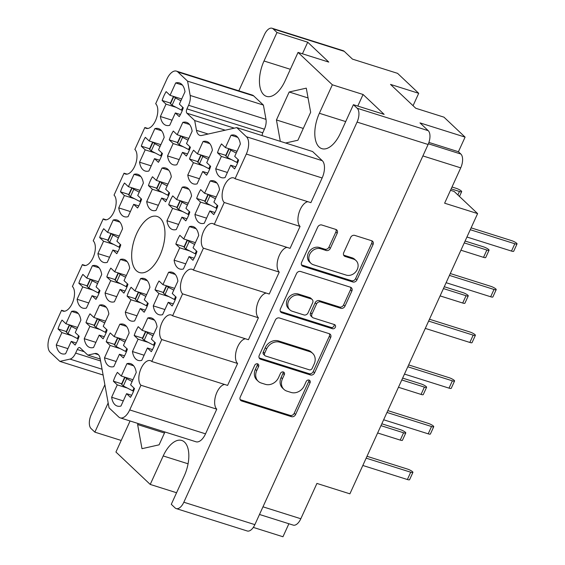 <?xml version="1.0" encoding="UTF-8"?>
<svg xmlns="http://www.w3.org/2000/svg" width="565" height="565" viewBox="0 0 565 565"><rect width="100%" height="100%" fill="white"/><g stroke="black" fill="none" stroke-linecap="round" stroke-linejoin="round"><path stroke-width="0.85" d="M113.374 381.198L117.266 384.878L111.637 397.244A22.226 11.18 -72.5 0 0 114.914 404.66A22.226 11.18 -72.5 0 0 117.252 406.058A22.226 11.18 -72.5 0 0 120.952 406.044L126.581 393.678L130.48 397.357A22.226 11.18 -72.5 0 0 134.505 388.529L130.607 384.843L136.243 372.483A22.226 11.18 -72.5 0 0 130.628 363.662A22.226 11.18 -72.5 0 0 126.927 363.683L121.291 376.05L117.4 372.363A22.226 11.18 -72.5 0 0 113.374 381.198L121.673 383.819M106.227 341.776L110.126 345.455L104.49 357.822A22.226 11.18 -72.5 0 0 107.774 365.237A22.226 11.18 -72.5 0 0 110.111 366.636A22.226 11.18 -72.5 0 0 113.812 366.621L119.441 354.255L123.34 357.935A22.226 11.18 -72.5 0 0 127.365 349.106L123.467 345.42L129.103 333.06A22.226 11.18 -72.5 0 0 123.488 324.239A22.226 11.18 -72.5 0 0 119.787 324.261L114.151 336.627L110.253 332.94A22.226 11.18 -72.5 0 0 106.227 341.776L114.533 344.396M127.054 296.088L130.946 299.768L125.317 312.127A22.226 11.18 -72.5 0 0 128.594 319.55A22.226 11.18 -72.5 0 0 130.932 320.948A22.226 11.18 -72.5 0 0 134.632 320.927L140.268 308.568L144.16 312.247A22.226 11.18 -72.5 0 0 148.185 303.412L144.294 299.733L149.923 287.366A22.226 11.18 -72.5 0 0 144.308 278.552A22.226 11.18 -72.5 0 0 140.607 278.573L134.971 290.933L131.08 287.253A22.226 11.18 -72.5 0 0 127.054 296.088L135.353 298.701M168.695 204.707L172.593 208.386L166.958 220.753A22.226 11.18 -72.5 0 0 170.242 228.168A22.226 11.18 -72.5 0 0 172.579 229.567A22.226 11.18 -72.5 0 0 176.273 229.552L181.909 217.186L185.807 220.866A22.226 11.18 -72.5 0 0 189.833 212.03L185.934 208.351L191.57 195.991A22.226 11.18 -72.5 0 0 185.949 187.17A22.226 11.18 -72.5 0 0 182.255 187.192L176.619 199.551L172.721 195.871A22.226 11.18 -72.5 0 0 168.695 204.707L176.993 207.327M189.515 159.019L193.414 162.699L187.778 175.058A22.226 11.18 -72.5 0 0 191.062 182.481A22.226 11.18 -72.5 0 0 193.399 183.879A22.226 11.18 -72.5 0 0 197.1 183.858L202.729 171.499L206.628 175.178A22.226 11.18 -72.5 0 0 210.653 166.343L206.755 162.663L212.391 150.297A22.226 11.18 -72.5 0 0 206.776 141.483A22.226 11.18 -72.5 0 0 203.075 141.497L197.439 153.864L193.541 150.184A22.226 11.18 -72.5 0 0 189.515 159.019L197.821 161.632M134.195 335.511L138.093 339.191L132.457 351.55A22.226 11.18 -72.5 0 0 135.741 358.973A22.226 11.18 -72.5 0 0 138.072 360.371A22.226 11.18 -72.5 0 0 141.773 360.35L147.409 347.991L151.3 351.67A22.226 11.18 -72.5 0 0 155.326 342.835L151.434 339.155L157.063 326.789A22.226 11.18 -72.5 0 0 151.448 317.975A22.226 11.18 -72.5 0 0 147.748 317.996L142.119 330.356L138.22 326.676A22.226 11.18 -72.5 0 0 134.195 335.511L142.493 338.124M155.015 289.817L158.913 293.503L153.277 305.863A22.226 11.18 -72.5 0 0 156.562 313.278A22.226 11.18 -72.5 0 0 158.892 314.684A22.226 11.18 -72.5 0 0 162.593 314.663L168.229 302.296L172.127 305.983A22.226 11.18 -72.5 0 0 176.153 297.148L172.254 293.468L177.89 281.102A22.226 11.18 -72.5 0 0 172.268 272.288A22.226 11.18 -72.5 0 0 168.575 272.302L162.939 284.668L159.04 280.989A22.226 11.18 -72.5 0 0 155.015 289.817L163.313 292.437M175.835 244.129L179.734 247.809L174.098 260.175A22.226 11.18 -72.5 0 0 177.382 267.591A22.226 11.18 -72.5 0 0 179.719 268.989A22.226 11.18 -72.5 0 0 183.413 268.975L189.049 256.609L192.947 260.288A22.226 11.18 -72.5 0 0 196.973 251.453L193.075 247.774L198.711 235.414A22.226 11.18 -72.5 0 0 193.096 226.593A22.226 11.18 -72.5 0 0 189.395 226.614L183.759 238.974L179.861 235.294A22.226 11.18 -72.5 0 0 175.835 244.129L184.134 246.75M196.662 198.442L200.554 202.122L194.925 214.481A22.226 11.18 -72.5 0 0 198.202 221.904A22.226 11.18 -72.5 0 0 200.54 223.302A22.226 11.18 -72.5 0 0 204.24 223.281L209.869 210.922L213.768 214.601A22.226 11.18 -72.5 0 0 217.793 205.766L213.895 202.086L219.531 189.72A22.226 11.18 -72.5 0 0 213.916 180.906A22.226 11.18 -72.5 0 0 210.215 180.927L204.579 193.287L200.688 189.607A22.226 11.18 -72.5 0 0 196.662 198.442L204.961 201.055M162.127 100.464L166.018 104.144L160.389 116.51A22.226 11.18 -72.5 0 0 163.666 123.926A22.226 11.18 -72.5 0 0 166.004 125.324A22.226 11.18 -72.5 0 0 169.705 125.31L175.341 112.944L179.232 116.623A22.226 11.18 -72.5 0 0 183.258 107.795L179.366 104.108L184.995 91.749A22.226 11.18 -72.5 0 0 179.38 82.928A22.226 11.18 -72.5 0 0 175.68 82.949L170.044 95.316L166.152 91.629A22.226 11.18 -72.5 0 0 162.127 100.464L170.425 103.084M141.299 146.158L145.198 149.838L139.562 162.197A22.226 11.18 -72.5 0 0 142.846 169.62A22.226 11.18 -72.5 0 0 145.184 171.018A22.226 11.18 -72.5 0 0 148.885 170.997L154.513 158.638L158.412 162.317A22.226 11.18 -72.5 0 0 162.438 153.482L158.539 149.803L164.175 137.436A22.226 11.18 -72.5 0 0 158.56 128.622A22.226 11.18 -72.5 0 0 154.859 128.636L149.224 141.003L145.325 137.323A22.226 11.18 -72.5 0 0 141.299 146.158L149.605 148.772M120.479 191.846L124.378 195.525L118.742 207.892A22.226 11.18 -72.5 0 0 122.026 215.307A22.226 11.18 -72.5 0 0 124.364 216.706A22.226 11.18 -72.5 0 0 128.057 216.685L133.693 204.325L137.592 208.005A22.226 11.18 -72.5 0 0 141.617 199.17L137.719 195.49L143.355 183.131A22.226 11.18 -72.5 0 0 137.733 174.31A22.226 11.18 -72.5 0 0 134.039 174.331L128.403 186.69L124.505 183.011A22.226 11.18 -72.5 0 0 120.479 191.846L128.778 194.466M99.659 237.533L103.557 241.213L97.922 253.579A22.226 11.18 -72.5 0 0 101.206 260.995A22.226 11.18 -72.5 0 0 103.536 262.4A22.226 11.18 -72.5 0 0 107.237 262.379L112.873 250.013L116.771 253.692A22.226 11.18 -72.5 0 0 120.797 244.864L116.899 241.184L122.534 228.818A22.226 11.18 -72.5 0 0 116.913 219.997A22.226 11.18 -72.5 0 0 113.212 220.018L107.583 232.385L103.685 228.705A22.226 11.18 -72.5 0 0 99.659 237.533L107.957 240.153M78.839 283.227L82.73 286.907L77.101 299.266A22.226 11.18 -72.5 0 0 80.378 306.689A22.226 11.18 -72.5 0 0 82.716 308.087A22.226 11.18 -72.5 0 0 86.417 308.066L92.053 295.707L95.944 299.386A22.226 11.18 -72.5 0 0 99.97 290.551L96.071 286.872L101.707 274.505A22.226 11.18 -72.5 0 0 96.092 265.691A22.226 11.18 -72.5 0 0 92.392 265.705L86.756 278.072L82.864 274.392A22.226 11.18 -72.5 0 0 78.839 283.227L87.137 285.841M169.267 139.887L173.165 143.567L167.53 155.933A22.226 11.18 -72.5 0 0 170.814 163.349A22.226 11.18 -72.5 0 0 173.144 164.754A22.226 11.18 -72.5 0 0 176.845 164.733L182.481 152.366L186.372 156.046A22.226 11.18 -72.5 0 0 190.398 147.218L186.506 143.531L192.135 131.172A22.226 11.18 -72.5 0 0 186.521 122.351A22.226 11.18 -72.5 0 0 182.82 122.372L177.191 134.738L173.293 131.052A22.226 11.18 -72.5 0 0 169.267 139.887L177.565 142.507M148.447 185.581L152.338 189.261L146.709 201.62A22.226 11.18 -72.5 0 0 149.986 209.043A22.226 11.18 -72.5 0 0 152.324 210.441A22.226 11.18 -72.5 0 0 156.025 210.42L161.654 198.061L165.552 201.74A22.226 11.18 -72.5 0 0 169.578 192.905L165.679 189.226L171.315 176.859A22.226 11.18 -72.5 0 0 165.7 168.045A22.226 11.18 -72.5 0 0 162 168.059L156.364 180.426L152.472 176.746A22.226 11.18 -72.5 0 0 148.447 185.581L156.745 188.194M217.483 152.748L221.381 156.427L215.745 168.794A22.226 11.18 -72.5 0 0 219.029 176.209A22.226 11.18 -72.5 0 0 221.36 177.615A22.226 11.18 -72.5 0 0 225.061 177.594L230.697 165.227L234.588 168.907A22.226 11.18 -72.5 0 0 238.614 160.079L234.722 156.399L240.351 144.033A22.226 11.18 -72.5 0 0 234.736 135.212A22.226 11.18 -72.5 0 0 231.036 135.233L225.407 147.599L221.508 143.92A22.226 11.18 -72.5 0 0 217.483 152.748L225.781 155.368M106.799 276.956L110.698 280.636L105.062 293.002A22.226 11.18 -72.5 0 0 108.346 300.418A22.226 11.18 -72.5 0 0 110.676 301.823A22.226 11.18 -72.5 0 0 114.377 301.802L120.013 289.435L123.912 293.115A22.226 11.18 -72.5 0 0 127.937 284.287L124.039 280.607L129.675 268.241A22.226 11.18 -72.5 0 0 124.053 259.42A22.226 11.18 -72.5 0 0 120.359 259.441L114.723 271.807L110.825 268.128A22.226 11.18 -72.5 0 0 106.799 276.956L115.098 279.576M85.979 322.65L89.877 326.33L84.242 338.689A22.226 11.18 -72.5 0 0 87.526 346.112A22.226 11.18 -72.5 0 0 89.856 347.51A22.226 11.18 -72.5 0 0 93.557 347.489L99.193 335.13L103.084 338.809A22.226 11.18 -72.5 0 0 107.11 329.974L103.218 326.295L108.847 313.928A22.226 11.18 -72.5 0 0 103.233 305.114A22.226 11.18 -72.5 0 0 99.532 305.128L93.903 317.495L90.005 313.815A22.226 11.18 -72.5 0 0 85.979 322.65L94.277 325.263M67.927 348.633L56.274 344.961A22.226 11.18 -72.5 0 0 59.558 352.376A22.226 11.18 -72.5 0 0 61.896 353.775A22.226 11.18 -72.5 0 0 65.589 353.761L71.225 341.394L76.31 342.997M346.225 275.106A8.976 7.543 133.4 0 0 357.271 269.441A8.976 7.543 133.4 0 0 356.035 260.578A8.976 7.543 133.4 0 0 353.513 259.109L345.144 256.468A3.355 2.818 133.4 0 1 344.198 255.917A3.355 2.818 133.4 0 1 343.739 252.604L350.618 237.505A3.355 2.818 133.4 0 1 354.749 235.393L371.629 240.718A3.355 2.818 133.4 0 1 372.568 241.262A3.355 2.818 133.4 0 1 373.034 244.574L356.953 279.859A3.355 2.818 133.4 0 1 352.821 281.977L303.024 266.263A3.355 2.818 133.4 0 1 302.077 265.712A3.355 2.818 133.4 0 1 301.618 262.4L317.692 227.123A3.355 2.818 133.4 0 1 321.824 225.004L335.794 229.411A3.355 2.818 133.4 0 1 336.74 229.962A3.355 2.818 133.4 0 1 337.199 233.274L330.32 248.374A3.355 2.818 133.4 0 1 326.189 250.493L320.729 248.77A8.976 7.543 133.4 0 0 310.517 252.936A8.976 7.543 133.4 0 0 310.92 263.29A8.976 7.543 133.4 0 0 313.434 264.759L346.225 275.106M335.356 327.248A2.352 1.97 133.4 0 0 335.031 324.924A2.352 1.97 133.4 0 0 334.374 324.543L313.349 317.911A3.355 2.818 133.4 0 1 312.403 317.361A3.355 2.818 133.4 0 1 311.944 314.048L316.506 304.034A3.355 2.818 133.4 0 1 320.638 301.915L340.836 308.285A3.355 2.818 133.4 0 0 344.961 306.166L351.84 291.067A3.355 2.818 133.4 0 0 351.381 287.755A3.355 2.818 133.4 0 0 350.441 287.204L300.637 271.497A3.355 2.818 133.4 0 0 296.505 273.615L280.431 308.893A3.355 2.818 133.4 0 0 280.89 312.205A3.355 2.818 133.4 0 0 281.836 312.756L332.467 328.731A2.352 1.97 133.4 0 0 335.356 327.248M280.346 311.435A3.355 2.818 133.4 0 0 280.487 311.477L331.118 327.453A2.352 1.97 133.4 0 0 334.007 325.97A2.352 1.97 133.4 0 0 334.162 324.48M236.763 127.605L246.467 136.772L322.29 160.693L312.586 151.526L236.763 127.605L201.874 135.445A13.68 6.879 107.5 0 1 199.869 135.388A13.68 6.879 107.5 0 1 198.435 134.526A13.68 6.879 107.5 0 1 196.479 130.338L208.167 134.032M160.255 218.302A29.408 14.796 -72.5 0 0 157.162 216.452A29.408 14.796 -72.5 0 0 135.36 236.728A29.408 14.796 -72.5 0 0 136.377 270.692A29.408 14.796 -72.5 0 0 139.47 272.542A29.408 14.796 -72.5 0 0 161.265 252.258A29.408 14.796 -72.5 0 0 160.255 218.302M353.408 104.687L384.136 114.377L363.069 94.489L332.347 84.792L319.366 113.275A26.675 13.419 -72.5 0 0 319.07 146.978A26.675 13.419 -72.5 0 0 321.873 148.659A26.675 13.419 -72.5 0 0 340.434 133.171L353.408 104.687L357.193 108.261L428.221 130.67A10.947 5.502 107.5 0 1 428.101 144.492L254.864 524.638A10.947 5.502 107.5 0 1 247.251 530.987L176.216 508.585A10.947 5.502 -72.5 0 0 183.83 502.229L357.073 122.089A10.947 5.502 -72.5 0 0 357.193 108.261M332.347 84.792L298.052 52.404L285.078 80.887A26.675 13.419 107.5 0 1 266.518 96.375A26.675 13.419 107.5 0 1 263.714 94.694A26.675 13.419 107.5 0 1 264.01 60.992L276.991 32.509L273.213 28.942A10.947 5.502 -72.5 0 0 272.062 28.25A10.947 5.502 -72.5 0 0 264.448 34.606L238.833 90.81M56.274 344.961L61.91 332.594L58.011 328.915L66.31 331.535M58.011 328.915A22.226 11.18 107.5 0 1 62.037 320.08L65.936 323.759L71.571 311.4A22.226 11.18 -72.5 0 1 75.272 311.379A22.226 11.18 -72.5 0 1 80.887 320.2L75.251 332.559L79.149 336.239A22.226 11.18 107.5 0 1 75.124 345.074L71.225 341.394M329.254 333.696L279.449 317.989A3.355 2.818 133.4 0 0 275.317 320.108L259.243 355.385A3.355 2.818 133.4 0 0 259.702 358.697A3.355 2.818 133.4 0 0 260.649 359.248L310.446 374.962A3.355 2.818 133.4 0 0 314.578 372.844L330.652 337.559A3.355 2.818 133.4 0 0 330.193 334.247A3.355 2.818 133.4 0 0 329.254 333.696M256.715 370.661L258.586 366.551A2.352 1.97 133.4 0 0 258.262 364.227A2.352 1.97 133.4 0 0 254.709 365.329L240.238 397.096A3.355 2.818 133.4 0 0 240.697 400.408A3.355 2.818 133.4 0 0 241.636 400.959L291.441 416.666A3.355 2.818 133.4 0 0 295.573 414.548L310.044 382.78A2.352 1.97 133.4 0 0 309.726 380.464A2.352 1.97 133.4 0 0 306.173 381.559L304.302 385.669A10.742 9.019 133.4 0 1 291.088 392.449L286.935 391.135A10.742 9.019 133.4 0 1 283.92 389.377A10.742 9.019 133.4 0 1 282.444 378.776L284.315 374.666A2.352 1.97 133.4 0 0 283.99 372.349A2.352 1.97 133.4 0 0 280.445 373.444L278.566 377.554A10.742 9.019 133.4 0 1 265.352 384.327L261.207 383.021A10.742 9.019 133.4 0 1 258.191 381.262A10.742 9.019 133.4 0 1 256.715 370.661L255.359 369.383A10.742 9.019 133.4 0 0 256.842 379.984L258.191 381.262M104.878 384.751L91.205 414.745A10.947 5.502 -72.5 0 0 91.085 428.574L94.864 432.147L107.844 403.664A26.675 13.419 -72.5 0 1 108.169 402.965M176.562 492.736L150.226 484.431L115.931 452.035L128.912 423.559A26.675 13.419 -72.5 0 0 130.007 420.96M150.226 484.431L163.2 455.948A26.675 13.419 107.5 0 1 181.761 440.46A26.675 13.419 107.5 0 1 184.268 475.843L171.287 504.319L175.065 507.893A10.947 5.502 -72.5 0 0 176.216 508.585M138.1 423.517L137.627 424.555L141.992 448.681L159.097 444.832L164.952 431.985M285.579 143.009L297.91 140.233L310.651 112.273L306.287 88.154L289.181 91.996L276.44 119.957L280.311 141.342M253.699 95.909L177.876 71.988A13.68 6.879 -72.5 0 0 176.435 71.126L252.258 95.047A13.68 6.879 107.5 0 1 253.699 95.909L263.403 105.076L265.988 119.37A10.262 5.163 107.5 0 1 264.406 129.201L262.767 132.796A3.418 1.723 -72.5 0 0 262.188 135.628M322.29 160.693A13.68 6.879 107.5 0 1 322.135 177.975L310.891 202.651L235.068 178.731A13.334 6.709 107.5 0 0 233.67 177.89A13.334 6.709 107.5 0 0 223.782 187.086A13.334 6.709 107.5 0 0 224.241 202.489L214.248 224.418L290.071 248.339L300.064 226.41A13.334 6.709 107.5 0 1 299.083 212.511A13.334 6.709 107.5 0 1 307.861 201.691M279.244 272.097L203.421 248.176L193.428 270.105L269.251 294.026L279.244 272.097A13.334 6.709 107.5 0 1 278.255 258.198A13.334 6.709 107.5 0 1 287.041 247.385M266.214 293.073A13.334 6.709 -72.5 0 0 257.435 303.892A13.334 6.709 -72.5 0 0 258.417 317.784L248.423 339.72L172.6 315.8A13.334 6.709 -72.5 0 0 171.202 314.959A13.334 6.709 -72.5 0 0 161.315 324.155A13.334 6.709 -72.5 0 0 161.774 339.558L151.78 361.487A13.334 6.709 -72.5 0 0 150.382 360.647A13.334 6.709 -72.5 0 0 140.494 369.849A13.334 6.709 -72.5 0 0 140.953 385.245L129.71 409.922L205.533 433.842A13.68 6.879 107.5 0 1 196.013 441.781L120.19 417.867A13.68 6.879 -72.5 0 0 129.71 409.922M245.394 338.76A13.334 6.709 -72.5 0 0 236.615 349.58A13.334 6.709 -72.5 0 0 237.597 363.479L227.603 385.408L151.78 361.487M224.573 384.454A13.334 6.709 -72.5 0 0 215.795 395.267A13.334 6.709 -72.5 0 0 216.776 409.166L205.533 433.842M253.311 527.399L282.959 536.75L288.885 523.748M121.207 440.453L94.864 432.147M272.062 28.25L343.089 50.659A10.947 5.502 107.5 0 1 344.24 51.344L352.475 59.127L397.576 73.351L418.707 93.31L390.521 84.418L415.769 108.268L443.956 117.16L465.087 137.118L419.986 122.888L428.221 130.67M298.052 52.404L328.781 62.094L307.713 42.206L276.991 32.509M262.979 506.819L300.82 518.755L316.923 483.428L349.897 493.831L477.609 213.598L454.161 191.45L450.51 190.299M300.82 518.755A10.947 5.502 107.5 0 1 293.207 525.111L259.49 514.475M477.609 213.598L444.627 203.195L460.729 167.862L422.895 155.926M428.913 142.429L458.42 151.738L460.856 154.033A10.947 5.502 107.5 0 1 460.729 167.862M458.42 151.738L465.087 137.118M413.057 105.704L418.707 93.31M127.061 174.147L124.032 173.194L114.031 195.123A13.334 6.709 107.5 0 1 114.497 210.526A13.334 6.709 107.5 0 1 104.61 219.721A13.334 6.709 107.5 0 1 103.204 218.881L93.211 240.817A13.334 6.709 107.5 0 1 93.67 256.213A13.334 6.709 107.5 0 1 83.782 265.416A13.334 6.709 107.5 0 1 82.384 264.575L72.391 286.504A13.334 6.709 107.5 0 1 72.85 301.908A13.334 6.709 107.5 0 1 62.962 311.103A13.334 6.709 107.5 0 1 61.564 310.263L50.32 334.939A13.68 6.879 -72.5 0 0 50.165 352.221L59.869 361.388L70.011 359.107A10.262 5.163 -72.5 0 0 75.639 353.104L77.285 349.509A3.418 1.723 107.5 0 1 79.658 347.524A3.418 1.723 107.5 0 1 80.018 347.736L87.822 355.11L94.758 353.549A13.68 6.879 107.5 0 1 96.763 353.605A13.68 6.879 107.5 0 1 100.153 358.648L109.052 407.838L118.756 417.005A13.68 6.879 -72.5 0 0 120.19 417.867M106.234 219.841L103.204 218.881M85.414 265.529L82.384 264.575M64.594 311.216L61.564 310.263M103.12 375.026L59.869 361.388M100.224 359.022L87.822 355.11M216.776 409.166L140.953 385.245M237.597 363.479L161.774 339.558M258.417 317.784L182.594 293.864L172.6 315.8M193.428 270.105A13.334 6.709 -72.5 0 0 192.022 269.265A13.334 6.709 -72.5 0 0 182.135 278.467A13.334 6.709 -72.5 0 0 182.594 293.864M203.421 248.176A13.334 6.709 107.5 0 1 202.962 232.78A13.334 6.709 107.5 0 1 212.843 223.578A13.334 6.709 107.5 0 1 214.248 224.418M300.064 226.41L224.241 202.489M322.135 177.975L246.312 154.054L235.068 178.731M225.23 130.197L194.706 120.564L196.479 130.338M234.32 128.156L186.909 113.198L194.706 120.564M264.406 129.201L188.583 105.281L186.944 108.876L262.767 132.796M263.403 105.076L187.58 81.155L190.165 95.45L265.988 119.37M177.876 71.988L187.58 81.155M176.435 71.126A13.68 6.879 -72.5 0 0 166.922 79.072L155.679 103.748A13.334 6.709 -72.5 0 1 156.138 119.144A13.334 6.709 -72.5 0 1 146.25 128.347A13.334 6.709 -72.5 0 1 144.852 127.506L134.858 149.435A13.334 6.709 -72.5 0 1 135.317 164.832A13.334 6.709 -72.5 0 1 125.43 174.034A13.334 6.709 -72.5 0 1 124.032 173.194M147.882 128.46L144.852 127.506M188.583 105.281A10.262 5.163 -72.5 0 0 190.165 95.45M246.312 154.054A13.68 6.879 -72.5 0 0 246.467 136.772M186.909 113.198A3.418 1.723 107.5 0 1 186.944 108.876M303.292 128.432L276.44 119.957M308.059 97.95L289.181 91.996M164.472 433.03L137.627 424.555M307.713 42.206L302.437 53.788M363.069 94.489L357.793 106.072M283.92 389.377L282.571 388.106A10.742 9.019 133.4 0 1 281.095 377.505L282.966 373.387A2.352 1.97 133.4 0 0 283.129 371.911M240.153 399.632A3.355 2.818 133.4 0 0 240.287 399.681L290.092 415.395A3.355 2.818 133.4 0 0 294.217 413.276L308.695 381.509A2.352 1.97 133.4 0 0 308.857 380.026M255.359 369.383L257.237 365.273A2.352 1.97 133.4 0 0 257.4 363.789M259.158 357.928A3.355 2.818 133.4 0 0 259.3 357.97L309.097 373.684A3.355 2.818 133.4 0 0 313.229 371.565L329.303 336.288A3.355 2.818 133.4 0 0 329.388 333.746M264.618 353.316A2.352 1.97 133.4 0 0 264.936 355.639A2.352 1.97 133.4 0 0 265.599 356.021L309.309 369.814A2.352 1.97 133.4 0 0 312.205 368.331L314.175 363.994A10.742 9.019 133.4 0 0 312.699 353.393A10.742 9.019 133.4 0 0 309.684 351.635L279.802 342.206A10.742 9.019 133.4 0 0 266.588 348.986L264.618 353.316L263.262 352.044A2.352 1.97 133.4 0 0 263.587 354.361L264.936 355.639M312.699 353.393L311.35 352.115A10.742 9.019 133.4 0 0 308.335 350.356L309.684 351.635M263.262 352.044L265.239 347.708A10.742 9.019 133.4 0 1 278.453 340.935L308.335 350.356M312.403 317.361L311.054 316.082A3.355 2.818 133.4 0 1 310.595 312.77L315.157 302.755A3.355 2.818 133.4 0 1 319.289 300.637L339.48 307.007A3.355 2.818 133.4 0 0 343.612 304.895L350.491 289.796A3.355 2.818 133.4 0 0 350.575 287.253M299.676 295.304A8.976 7.543 133.4 0 0 289.471 299.471A8.976 7.543 133.4 0 0 289.866 309.825A8.976 7.543 133.4 0 0 292.388 311.301L303.942 314.938A3.355 2.818 133.4 0 0 308.066 312.826L312.636 302.812A3.355 2.818 133.4 0 0 312.17 299.492A3.355 2.818 133.4 0 0 311.23 298.949L299.676 295.304L298.327 294.026A8.976 7.543 133.4 0 0 288.122 298.2A8.976 7.543 133.4 0 0 288.517 308.554L289.866 309.825M312.17 299.492L310.821 298.221A3.355 2.818 133.4 0 0 309.881 297.67L311.23 298.949M298.327 294.026L309.881 297.67M310.92 263.29L309.564 262.019A8.976 7.543 133.4 0 1 309.168 251.658A8.976 7.543 133.4 0 1 319.373 247.491L324.84 249.214A3.355 2.818 133.4 0 0 328.971 247.096L335.85 231.996A3.355 2.818 133.4 0 0 335.935 229.461M356.035 260.578L354.686 259.307A8.976 7.543 133.4 0 0 352.165 257.831L353.513 259.109M343.654 255.147A3.355 2.818 133.4 0 0 343.795 255.196L352.165 257.831M301.533 264.943A3.355 2.818 133.4 0 0 301.675 264.985L351.472 280.699A3.355 2.818 133.4 0 0 355.604 278.58L371.678 243.303A3.355 2.818 133.4 0 0 371.763 240.761M78.288 313.519L71.571 311.4M65.936 323.759L77.589 327.439M61.91 332.594L71.995 335.78M106.248 307.254L99.532 305.128M93.903 317.495L105.549 321.167M89.877 326.33L99.963 329.508M95.888 342.369L84.242 338.689M99.193 335.13L104.271 336.733M127.076 261.56L120.359 259.441M114.723 271.807L126.376 275.48M110.698 280.636L120.783 283.821M116.715 296.674L105.062 293.002M120.013 289.435L125.098 291.039M237.752 137.351L231.036 135.233M225.407 147.599L237.053 151.272M221.381 156.427L231.466 159.613M227.398 172.466L215.745 168.794M230.697 165.227L235.774 166.83M168.716 170.178L162 168.059M156.364 180.426L168.017 184.098M152.338 189.261L162.43 192.439M158.355 205.3L146.709 201.62M161.654 198.061L166.739 199.664M189.536 124.491L182.82 122.372M177.191 134.738L188.837 138.411M173.165 143.567L183.251 146.752M179.183 159.605L167.53 155.933M182.481 152.366L187.559 153.97M99.108 267.831L92.392 265.705M86.756 278.072L98.409 281.744M82.73 286.907L92.822 290.085M88.747 302.946L77.101 299.266M92.053 295.707L97.131 297.31M119.928 222.137L113.212 220.018M107.583 232.385L119.229 236.057M103.557 241.213L113.643 244.398M109.575 257.252L97.922 253.579M112.873 250.013L117.958 251.616M140.756 176.45L134.039 174.331M128.403 186.69L140.056 190.37M124.378 195.525L134.463 198.711M130.395 211.564L118.742 207.892M133.693 204.325L138.778 205.928M161.576 130.755L154.859 128.636M149.224 141.003L160.877 144.675M145.198 149.838L155.283 153.016M151.215 165.877L139.562 162.197M154.513 158.638L159.598 160.241M182.396 85.068L175.68 82.949M170.044 95.316L181.697 98.988M166.018 104.144L176.111 107.329M172.035 120.183L160.389 116.51M175.341 112.944L180.419 114.547M216.932 183.046L210.215 180.927M204.579 193.287L216.233 196.959M200.554 202.122L210.646 205.3M206.571 218.161L194.925 214.481M209.869 210.922L214.954 212.525M196.112 228.733L189.395 226.614M183.759 238.974L195.412 242.653M179.734 247.809L189.819 250.994M185.751 263.848L174.098 260.175M189.049 256.609L194.134 258.212M175.291 274.421L168.575 272.302M162.939 284.668L174.592 288.341M158.913 293.503L168.999 296.682M164.931 309.542L153.277 305.863M168.229 302.296L173.314 303.899M154.464 320.115L147.748 317.996M142.119 330.356L153.765 334.035M138.093 339.191L148.178 342.369M144.11 355.23L132.457 351.55M147.409 347.991L152.486 349.594M209.792 143.623L203.075 141.497M197.439 153.864L209.092 157.536M193.414 162.699L203.499 165.877M199.431 178.738L187.778 175.058M202.729 171.499L207.814 173.102M188.971 189.31L182.255 187.192M176.619 199.551L188.272 203.231M172.593 208.386L182.679 211.571M178.611 224.425L166.958 220.753M181.909 217.186L186.994 218.789M147.324 280.692L140.607 278.573M134.971 290.933L146.625 294.612M130.946 299.768L141.038 302.946M136.963 315.807L125.317 312.127M140.268 308.568L145.346 310.171M126.504 326.379L119.787 324.261M114.151 336.627L125.804 340.3M110.126 345.455L120.211 348.64M116.143 361.494L104.49 357.822M119.441 354.255L124.526 355.858M133.644 365.802L126.927 363.683M121.291 376.05L132.945 379.722M117.266 384.878L127.358 388.063M123.283 400.917L111.637 397.244M126.581 393.678L131.666 395.281M470.264 229.708L514.821 243.762A4.273 0.876 24.5 0 0 517.024 243.946A4.273 0.876 24.5 0 0 515.372 242.35A4.273 0.876 24.5 0 0 511.445 240.577L471.111 227.85M236.241 153.051L230.774 150.212L229.312 148.828M466.937 237.018L511.495 251.072A4.273 0.876 24.5 0 0 513.691 251.256L517.024 243.946M237.681 162.678L236.89 162.43A7.522 1.54 -155.5 0 1 236.799 162.381L227.448 157.522L225.859 156.025A2.394 0.487 -155.5 0 1 225.654 155.65L228.832 148.68M237.83 162.31L236.89 162.43M230.774 150.212L227.448 157.522M76.776 329.218L71.31 326.379L69.841 324.995M78.217 338.845L77.419 338.59A7.522 1.54 -155.5 0 1 77.334 338.548L67.977 333.689L66.388 332.192A2.394 0.487 -155.5 0 1 66.183 331.817L69.361 324.84M78.358 338.477L77.419 338.59M71.31 326.379L67.977 333.689M104.737 322.954L99.271 320.115L97.809 318.731M106.178 332.58L105.387 332.326A7.522 1.54 -155.5 0 1 105.295 332.284L95.944 327.425L94.355 325.92A2.394 0.487 -155.5 0 1 94.143 325.553L97.328 318.575M106.326 332.206L105.387 332.326M99.271 320.115L95.944 327.425M125.564 277.26L120.098 274.421L118.629 273.036M127.005 286.886L126.207 286.639A7.522 1.54 -155.5 0 1 126.122 286.589L116.764 281.73L115.175 280.233A2.394 0.487 -155.5 0 1 114.97 279.859L118.149 272.888M127.146 286.519L126.207 286.639M120.098 274.421L116.764 281.73M167.205 185.885L161.738 183.046L160.269 181.655M168.645 195.504L167.854 195.257A7.522 1.54 -155.5 0 1 167.763 195.215L158.405 190.356L156.816 188.851A2.394 0.487 -155.5 0 1 156.611 188.484L159.789 181.506M168.787 195.137L167.854 195.257M161.738 183.046L158.405 190.356M188.025 140.191L182.559 137.351L181.097 135.967M189.466 149.817L188.675 149.57A7.522 1.54 -155.5 0 1 188.583 149.52L179.232 144.661L177.643 143.164A2.394 0.487 -155.5 0 1 177.431 142.79L180.616 135.819M189.614 149.45L188.675 149.57M182.559 137.351L179.232 144.661M97.597 283.531L92.13 280.692L90.661 279.301M99.037 293.157L98.246 292.903A7.522 1.54 -155.5 0 1 98.155 292.861L88.797 288.002L87.208 286.497A2.394 0.487 -155.5 0 1 87.003 286.13L90.181 279.152M99.186 292.783L98.246 292.903M92.13 280.692L88.797 288.002M118.417 237.837L112.951 234.998L111.489 233.613M119.858 247.463L119.067 247.216A7.522 1.54 -155.5 0 1 118.982 247.166L109.624 242.307L108.035 240.81A2.394 0.487 -155.5 0 1 107.83 240.436L111.008 233.465M120.006 247.096L119.067 247.216M112.951 234.998L109.624 242.307M139.244 192.149L133.778 189.31L132.309 187.926M140.685 201.776L139.887 201.521A7.522 1.54 -155.5 0 1 139.802 201.479L130.444 196.62L128.855 195.123A2.394 0.487 -155.5 0 1 128.65 194.748L131.829 187.771M140.826 201.408L139.887 201.521M133.778 189.31L130.444 196.62M160.065 146.462L154.598 143.623L153.129 142.232M161.505 156.081L160.707 155.834A7.522 1.54 -155.5 0 1 160.622 155.792L151.265 150.933L149.676 149.428A2.394 0.487 -155.5 0 1 149.471 149.061L152.649 142.083M161.647 155.714L160.707 155.834M154.598 143.623L151.265 150.933M451.16 188.858L459.465 191.479A4.273 0.876 24.5 0 0 461.669 191.655A4.273 0.876 24.5 0 0 460.009 190.066A4.273 0.876 24.5 0 0 456.089 188.293L452.007 187.001M180.885 100.768L175.418 97.929L173.949 96.544M182.326 110.394L181.535 110.147A7.522 1.54 -155.5 0 1 181.443 110.097L172.085 105.238L170.496 103.741A2.394 0.487 -155.5 0 1 170.291 103.367L173.469 96.396M182.474 110.027L181.535 110.147M175.418 97.929L172.085 105.238M449.443 275.395L494.001 289.457A4.273 0.876 24.5 0 0 496.204 289.633A4.273 0.876 24.5 0 0 494.545 288.044A4.273 0.876 24.5 0 0 490.625 286.264L450.291 273.538M215.42 198.746L209.954 195.907L208.485 194.522M446.11 282.705L490.667 296.766A4.273 0.876 24.5 0 0 492.871 296.943L496.204 289.633M216.861 208.372L216.07 208.118A7.522 1.54 -155.5 0 1 215.978 208.075L206.621 203.216L205.031 201.712A2.394 0.487 -155.5 0 1 204.827 201.345L208.005 194.367M217.009 207.998L216.07 208.118M209.954 195.907L206.621 203.216M428.623 321.089L473.18 335.144A4.273 0.876 24.5 0 0 475.384 335.32A4.273 0.876 24.5 0 0 473.724 333.731A4.273 0.876 24.5 0 0 469.805 331.959L429.471 319.232M194.6 244.433L189.134 241.594L187.665 240.21M425.29 328.399L469.847 342.454A4.273 0.876 24.5 0 0 472.05 342.63L475.384 335.32M196.041 254.059L195.243 253.805A7.522 1.54 -155.5 0 1 195.158 253.763L185.8 248.904L184.211 247.406A2.394 0.487 -155.5 0 1 184.006 247.032L187.185 240.054M196.182 253.692L195.243 253.805M189.134 241.594L185.8 248.904M407.803 366.777L452.36 380.831A4.273 0.876 24.5 0 0 454.557 381.015A4.273 0.876 24.5 0 0 452.904 379.419A4.273 0.876 24.5 0 0 448.984 377.646L408.643 364.919M173.78 290.12L168.314 287.281L166.845 285.897M404.469 374.087L449.027 388.141A4.273 0.876 24.5 0 0 451.23 388.325L454.557 381.015M175.221 299.747L174.423 299.499A7.522 1.54 -155.5 0 1 174.338 299.45L164.98 294.598L163.391 293.094A2.394 0.487 -155.5 0 1 163.186 292.727L166.364 285.749M175.362 299.379L174.423 299.499M168.314 287.281L164.98 294.598M386.976 412.464L431.533 426.526A4.273 0.876 24.5 0 0 433.736 426.702A4.273 0.876 24.5 0 0 432.084 425.113A4.273 0.876 24.5 0 0 428.157 423.333L387.823 410.614M152.953 335.815L147.486 332.976L146.024 331.591M383.649 419.774L428.206 433.835A4.273 0.876 24.5 0 0 430.403 434.012L433.736 426.702M154.393 345.441L153.602 345.187A7.522 1.54 -155.5 0 1 153.511 345.144L144.16 340.285L142.571 338.781A2.394 0.487 -155.5 0 1 142.366 338.414L145.544 331.436M154.542 345.067L153.602 345.187M147.486 332.976L144.16 340.285M464.253 242.901L486.861 250.034A4.273 0.876 24.5 0 0 489.064 250.21A4.273 0.876 24.5 0 0 487.404 248.621A4.273 0.876 24.5 0 0 483.485 246.841L465.101 241.043M208.28 159.323L202.814 156.484L201.345 155.1M460.92 250.21L483.527 257.343A4.273 0.876 24.5 0 0 485.731 257.52L489.064 250.21M209.721 168.949L208.923 168.695A7.522 1.54 -155.5 0 1 208.838 168.653L199.48 163.793L197.891 162.289A2.394 0.487 -155.5 0 1 197.686 161.922L200.865 154.944M209.862 168.575L208.923 168.695M202.814 156.484L199.48 163.793M443.433 288.588L466.04 295.721A4.273 0.876 24.5 0 0 468.244 295.898A4.273 0.876 24.5 0 0 466.584 294.309A4.273 0.876 24.5 0 0 462.664 292.536L444.281 286.73M187.46 205.01L181.994 202.171L180.525 200.787M440.1 295.898L462.707 303.031A4.273 0.876 24.5 0 0 464.91 303.207L468.244 295.898M188.901 214.636L188.103 214.382A7.522 1.54 -155.5 0 1 188.018 214.34L178.66 209.481L177.071 207.984A2.394 0.487 -155.5 0 1 176.866 207.609L180.044 200.631M189.042 214.269L188.103 214.382M181.994 202.171L178.66 209.481M401.786 379.97L424.393 387.103A4.273 0.876 24.5 0 0 426.596 387.279A4.273 0.876 24.5 0 0 424.936 385.69A4.273 0.876 24.5 0 0 421.017 383.91L402.633 378.112M145.812 296.392L140.346 293.553L138.877 292.169M398.459 387.279L421.059 394.412A4.273 0.876 24.5 0 0 423.263 394.589L426.596 387.279M147.253 306.018L146.462 305.764A7.522 1.54 -155.5 0 1 146.37 305.721L137.02 300.863L135.423 299.358A2.394 0.487 -155.5 0 1 135.219 298.991L138.397 292.013M147.401 305.644L146.462 305.764M140.346 293.553L137.02 300.863M380.965 425.657L403.572 432.79A4.273 0.876 24.5 0 0 405.776 432.967A4.273 0.876 24.5 0 0 404.116 431.377A4.273 0.876 24.5 0 0 400.197 429.605L381.813 423.799M124.992 342.079L119.526 339.24L118.057 337.856M377.632 432.967L400.239 440.1A4.273 0.876 24.5 0 0 402.442 440.276L405.776 432.967M126.433 351.705L125.635 351.458A7.522 1.54 -155.5 0 1 125.55 351.409L116.192 346.55L114.603 345.053A2.394 0.487 -155.5 0 1 114.398 344.678L117.576 337.708M126.574 351.338L125.635 351.458M119.526 339.24L116.192 346.55M366.155 458.159L410.713 472.213A4.273 0.876 24.5 0 0 412.916 472.389A4.273 0.876 24.5 0 0 411.256 470.8A4.273 0.876 24.5 0 0 407.337 469.028L367.003 456.301M132.132 381.502L126.666 378.663L125.197 377.279M362.822 465.468L407.379 479.523A4.273 0.876 24.5 0 0 409.583 479.699L412.916 472.389M133.573 391.128L132.782 390.881A7.522 1.54 -155.5 0 1 132.69 390.832L123.332 385.973L121.743 384.475A2.394 0.487 -155.5 0 1 121.539 384.101L124.717 377.13M133.714 390.761L132.782 390.881M126.666 378.663L123.332 385.973M183.83 502.229L254.864 524.638M428.101 144.492L357.073 122.089M344.24 51.344L273.213 28.942M428.404 143.793L460.856 154.033M102.067 369.22L70.011 359.107M75.639 353.104L100.577 360.971M84.206 351.691L77.285 349.509M98.437 354.714L94.758 353.549M290.353 69.297L264.01 60.992M108.325 403.813L107.844 403.664M188.067 463.794L163.2 455.948M345.709 121.581L319.366 113.275M282.966 373.387L284.315 374.666M281.095 377.505L282.444 378.776M308.695 381.509L310.044 382.78M294.217 413.276L295.573 414.548M290.092 415.395L291.441 416.666M240.287 399.681L241.636 400.959M257.237 365.273L258.586 366.551M329.303 336.288L330.652 337.559M313.229 371.565L314.578 372.844M309.097 373.684L310.446 374.962M259.3 357.97L260.649 359.248M278.453 340.935L279.802 342.206M265.239 347.708L266.588 348.986M350.491 289.796L351.84 291.067M343.612 304.895L344.961 306.166M339.48 307.007L340.836 308.285M319.289 300.637L320.638 301.915M315.157 302.755L316.506 304.034M310.595 312.77L311.944 314.048M331.118 327.453L332.467 328.731M280.487 311.477L281.836 312.756M335.85 231.996L337.199 233.274M328.971 247.096L330.32 248.374M324.84 249.214L326.189 250.493M319.373 247.491L320.729 248.77M343.795 255.196L345.144 256.468M371.678 243.303L373.034 244.574M355.604 278.58L356.953 279.859M351.472 280.699L352.821 281.977M301.675 264.985L303.024 266.263M238.084 159.57L236.799 162.381M229.157 148.779L225.859 156.025M514.821 243.762L511.495 251.072M78.613 335.737L77.334 338.548M69.686 324.946L66.388 332.192M106.58 329.473L105.295 332.284M97.653 318.681L94.355 325.92M127.4 283.778L126.122 286.589M118.473 272.987L115.175 280.233M169.048 192.404L167.763 195.215M160.121 181.612L156.816 188.851M189.868 146.709L188.583 149.52M180.941 135.918L177.643 143.164M99.44 290.05L98.155 292.861M90.513 279.258L87.208 286.497M120.26 244.355L118.982 247.166M111.333 233.564L108.035 240.81M141.081 198.668L139.802 201.479M132.154 187.877L128.855 195.123M161.901 152.981L160.622 155.792M152.981 142.189L149.676 149.428M182.728 107.286L181.443 110.097M173.801 96.495L170.496 103.741M459.465 191.479L457.876 194.96M217.264 205.264L215.978 208.075M208.337 194.473L205.031 201.712M494.001 289.457L490.667 296.766M196.436 250.952L195.158 253.763M187.509 240.16L184.211 247.406M473.18 335.144L469.847 342.454M175.616 296.639L174.338 299.45M166.689 285.848L163.391 293.094M452.36 380.831L449.027 388.141M154.796 342.334L153.511 345.144M145.869 331.542L142.571 338.781M431.533 426.526L428.206 433.835M210.116 165.842L208.838 168.653M201.197 155.05L197.891 162.289M486.861 250.034L483.527 257.343M189.296 211.529L188.018 214.34M180.369 200.737L177.071 207.984M466.04 295.721L462.707 303.031M147.656 302.911L146.37 305.721M138.729 292.119L135.423 299.358M424.393 387.103L421.059 394.412M126.828 348.598L125.55 351.409M117.908 337.806L114.603 345.053M403.572 432.79L400.239 440.1M133.976 388.021L132.69 390.832M125.049 377.229L121.743 384.475M410.713 472.213L407.379 479.523M461.669 191.655L459.472 196.472"/></g></svg>

